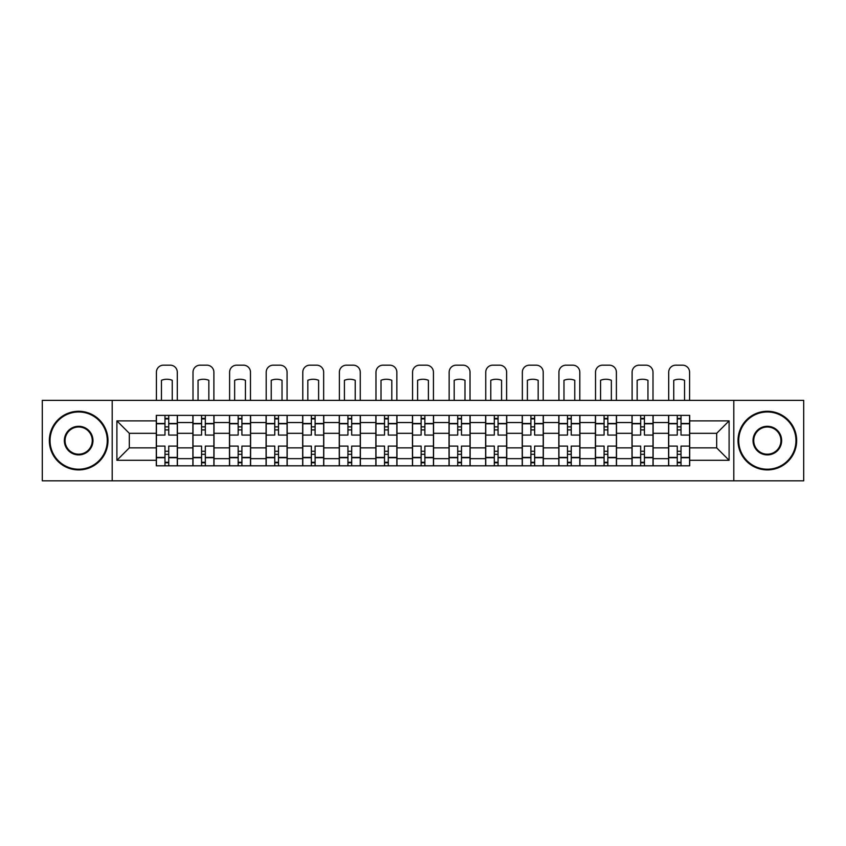 <?xml version="1.0" encoding="UTF-8"?>
<svg xmlns="http://www.w3.org/2000/svg" width="846" height="846" viewBox="0 0 846 846"><rect width="100%" height="100%" fill="white"/><g stroke="black" fill="none" stroke-linecap="round" stroke-linejoin="round"><path stroke-width="1.27" d="M733.799 480.824L803.7 480.824L803.7 400.37L42.3 400.37L42.3 480.824L733.799 480.824L733.799 400.37M192.888 465.808L192.888 422.535L177.406 422.535L177.406 465.808M177.406 422.535L177.406 415.375M192.888 422.535L192.888 415.375M214.006 415.375L214.006 465.808M229.488 465.808L229.488 415.375M250.596 415.375L250.596 465.808M266.078 465.808L266.078 415.375M287.185 415.375L287.185 465.808M302.667 465.808L302.667 415.375M323.775 415.375L323.775 465.808M339.257 465.808L339.257 415.375M360.375 415.375L360.375 465.808M375.857 465.808L375.857 415.375M396.964 415.375L396.964 465.808M412.446 465.808L412.446 415.375M433.554 415.375L433.554 465.808M449.036 465.808L449.036 415.375M470.143 415.375L470.143 465.808M485.625 465.808L485.625 415.375M506.743 415.375L506.743 465.808M522.225 465.808L522.225 415.375M543.333 415.375L543.333 465.808M558.815 465.808L558.815 415.375M579.922 415.375L579.922 465.808M595.404 465.808L595.404 415.375M616.512 415.375L616.512 465.808M631.994 465.808L631.994 415.375M653.112 415.375L653.112 465.808M668.594 465.808L668.594 415.375M668.594 447.862L653.112 447.862M631.994 447.862L616.512 447.862M595.404 447.862L579.922 447.862M558.815 447.862L543.333 447.862M522.225 447.862L506.743 447.862M485.625 447.862L470.143 447.862M449.036 447.862L433.554 447.862M412.446 447.862L396.964 447.862M375.857 447.862L360.375 447.862M339.257 447.862L323.775 447.862M302.667 447.862L287.185 447.862M266.078 447.862L250.596 447.862M229.488 447.862L214.006 447.862M192.888 447.862L177.406 447.862M668.594 433.321L653.112 433.321M631.994 433.321L616.512 433.321M595.404 433.321L579.922 433.321M558.815 433.321L543.333 433.321M522.225 433.321L506.743 433.321M485.625 433.321L470.143 433.321M449.036 433.321L433.554 433.321M412.446 433.321L396.964 433.321M375.857 433.321L360.375 433.321M339.257 433.321L323.775 433.321M302.667 433.321L287.185 433.321M266.078 433.321L250.596 433.321M229.488 433.321L214.006 433.321M192.888 433.321L177.406 433.321M129.322 447.862L156.299 447.862L156.299 433.321L129.322 433.321L129.322 447.862L116.896 460.298L116.896 420.885L156.299 420.885L156.299 433.321M689.702 433.321L689.702 447.862L716.678 447.862L716.678 433.321L689.702 433.321L689.702 415.375L156.299 415.375L156.299 420.885M689.702 420.885L729.104 420.885L729.104 460.298L689.702 460.298L689.702 447.862M156.299 447.862L156.299 465.808L689.702 465.808L689.702 460.298M156.299 460.298L116.896 460.298M112.201 480.824L112.201 400.37M168.735 462.286L164.981 462.286M164.981 418.897L168.735 418.897M205.324 462.286L201.57 462.286M201.57 418.897L205.324 418.897M241.914 462.286L238.16 462.286M238.16 418.897L241.914 418.897M278.503 462.286L274.76 462.286M274.76 418.897L278.503 418.897M315.103 462.286L311.349 462.286M311.349 418.897L315.103 418.897M351.693 462.286L347.939 462.286M347.939 418.897L351.693 418.897M388.282 462.286L384.528 462.286M384.528 418.897L388.282 418.897M424.872 462.286L421.128 462.286M421.128 418.897L424.872 418.897M461.472 462.286L457.718 462.286M457.718 418.897L461.472 418.897M498.061 462.286L494.307 462.286M494.307 418.897L498.061 418.897M534.651 462.286L530.897 462.286M530.897 418.897L534.651 418.897M571.24 462.286L567.497 462.286M567.497 418.897L571.24 418.897M607.84 462.286L604.086 462.286M604.086 418.897L607.84 418.897M644.43 462.286L640.676 462.286M640.676 418.897L644.43 418.897M681.019 462.286L677.265 462.286M677.265 418.897L681.019 418.897M116.896 420.885L129.322 433.321M716.678 447.862L729.104 460.298M716.678 433.321L729.104 420.885M177.29 465.808L177.29 435.077L168.735 435.077L168.735 415.375M164.981 415.375L164.981 435.077L156.415 435.077L156.415 415.375M177.29 435.077L177.29 415.375M156.415 465.808L156.415 446.106L164.981 446.106L164.981 465.808M168.735 465.808L168.735 446.106L177.29 446.106M164.981 429.916L168.735 429.916M156.415 446.106L156.415 435.077M168.735 451.267L164.981 451.267M168.735 462.762L164.981 462.762M164.981 454.313L168.735 454.313M168.735 426.87L164.981 426.87M164.981 418.421L168.735 418.421M177.29 400.37L177.29 372.219A7.032 7.032 0 0 0 170.258 365.176L163.458 365.176A7.032 7.032 0 0 0 156.415 372.219L156.415 400.37M161.459 400.37L161.459 380.288A14.541 14.541 0 0 1 172.246 380.288L172.246 400.37M213.89 465.808L213.89 435.077L205.324 435.077L205.324 415.375M201.57 415.375L201.57 435.077L193.004 435.077L193.004 415.375M213.89 435.077L213.89 415.375M193.004 465.808L193.004 446.106L201.57 446.106L201.57 465.808M205.324 465.808L205.324 446.106L213.89 446.106M201.57 429.916L205.324 429.916M193.004 446.106L193.004 435.077M205.324 451.267L201.57 451.267M205.324 462.762L201.57 462.762M201.57 454.313L205.324 454.313M205.324 426.87L201.57 426.87M201.57 418.421L205.324 418.421M213.89 400.37L213.89 372.219A7.032 7.032 0 0 0 206.847 365.176L200.047 365.176A7.032 7.032 0 0 0 193.004 372.219L193.004 400.37M198.049 400.37L198.049 380.288A14.541 14.541 0 0 1 208.846 380.288L208.846 400.37M250.479 465.808L250.479 435.077L241.914 435.077L241.914 415.375M238.16 415.375L238.16 435.077L229.604 435.077L229.604 415.375M250.479 435.077L250.479 415.375M229.604 465.808L229.604 446.106L238.16 446.106L238.16 465.808M241.914 465.808L241.914 446.106L250.479 446.106M238.16 429.916L241.914 429.916M229.604 446.106L229.604 435.077M241.914 451.267L238.16 451.267M241.914 462.762L238.16 462.762M238.16 454.313L241.914 454.313M241.914 426.87L238.16 426.87M238.16 418.421L241.914 418.421M250.479 400.37L250.479 372.219A7.032 7.032 0 0 0 243.437 365.176L236.637 365.176A7.032 7.032 0 0 0 229.604 372.219L229.604 400.37M234.649 400.37L234.649 380.288A14.541 14.541 0 0 1 245.435 380.288L245.435 400.37M287.069 465.808L287.069 435.077L278.503 435.077L278.503 415.375M274.76 415.375L274.76 435.077L266.194 435.077L266.194 415.375M287.069 435.077L287.069 415.375M266.194 465.808L266.194 446.106L274.76 446.106L274.76 465.808M278.503 465.808L278.503 446.106L287.069 446.106M274.76 429.916L278.503 429.916M266.194 446.106L266.194 435.077M278.503 451.267L274.76 451.267M278.503 462.762L274.76 462.762M274.76 454.313L278.503 454.313M278.503 426.87L274.76 426.87M274.76 418.421L278.503 418.421M287.069 400.37L287.069 372.219A7.032 7.032 0 0 0 280.037 365.176L273.226 365.176A7.032 7.032 0 0 0 266.194 372.219L266.194 400.37M271.238 400.37L271.238 380.288A14.541 14.541 0 0 1 282.025 380.288L282.025 400.37M323.658 465.808L323.658 435.077L315.103 435.077L315.103 415.375M311.349 415.375L311.349 435.077L302.783 435.077L302.783 415.375M323.658 435.077L323.658 415.375M302.783 465.808L302.783 446.106L311.349 446.106L311.349 465.808M315.103 465.808L315.103 446.106L323.658 446.106M311.349 429.916L315.103 429.916M302.783 446.106L302.783 435.077M315.103 451.267L311.349 451.267M315.103 462.762L311.349 462.762M311.349 454.313L315.103 454.313M315.103 426.87L311.349 426.87M311.349 418.421L315.103 418.421M323.658 400.37L323.658 372.219A7.032 7.032 0 0 0 316.626 365.176L309.826 365.176A7.032 7.032 0 0 0 302.783 372.219L302.783 400.37M307.828 400.37L307.828 380.288A14.541 14.541 0 0 1 318.614 380.288L318.614 400.37M360.259 465.808L360.259 435.077L351.693 435.077L351.693 415.375M347.939 415.375L347.939 435.077L339.373 435.077L339.373 415.375M360.259 435.077L360.259 415.375M339.373 465.808L339.373 446.106L347.939 446.106L347.939 465.808M351.693 465.808L351.693 446.106L360.259 446.106M347.939 429.916L351.693 429.916M339.373 446.106L339.373 435.077M351.693 451.267L347.939 451.267M351.693 462.762L347.939 462.762M347.939 454.313L351.693 454.313M351.693 426.87L347.939 426.87M347.939 418.421L351.693 418.421M360.259 400.37L360.259 372.219A7.032 7.032 0 0 0 353.216 365.176L346.416 365.176A7.032 7.032 0 0 0 339.373 372.219L339.373 400.37M344.417 400.37L344.417 380.288A14.541 14.541 0 0 1 355.214 380.288L355.214 400.37M78.657 469.213A28.616 28.616 0 0 0 107.273 440.597A28.616 28.616 0 0 0 78.657 411.97A28.616 28.616 0 0 0 50.041 440.597A28.616 28.616 0 0 0 78.657 469.213M78.657 411.272A29.324 29.324 0 0 1 107.981 440.597A29.324 29.324 0 0 1 78.657 469.911A29.324 29.324 0 0 1 49.332 440.597A29.324 29.324 0 0 1 78.657 411.272M78.657 454.905A14.308 14.308 0 0 1 64.349 440.597A14.308 14.308 0 0 1 78.657 426.289A14.308 14.308 0 0 1 92.965 440.597A14.308 14.308 0 0 1 78.657 454.905M78.657 426.987A13.61 13.61 0 0 0 65.057 440.597A13.61 13.61 0 0 0 78.657 454.196A13.61 13.61 0 0 0 92.267 440.597A13.61 13.61 0 0 0 78.657 426.987M767.343 469.213A28.616 28.616 0 0 0 795.959 440.597A28.616 28.616 0 0 0 767.343 411.97A28.616 28.616 0 0 0 738.727 440.597A28.616 28.616 0 0 0 767.343 469.213M767.343 411.272A29.324 29.324 0 0 1 796.668 440.597A29.324 29.324 0 0 1 767.343 469.911A29.324 29.324 0 0 1 738.019 440.597A29.324 29.324 0 0 1 767.343 411.272M767.343 454.905A14.308 14.308 0 0 1 753.035 440.597A14.308 14.308 0 0 1 767.343 426.289A14.308 14.308 0 0 1 781.651 440.597A14.308 14.308 0 0 1 767.343 454.905M767.343 426.987A13.61 13.61 0 0 0 753.733 440.597A13.61 13.61 0 0 0 767.343 454.196A13.61 13.61 0 0 0 780.943 440.597A13.61 13.61 0 0 0 767.343 426.987M396.848 465.808L396.848 435.077L388.282 435.077L388.282 415.375M384.528 415.375L384.528 435.077L375.973 435.077L375.973 415.375M396.848 435.077L396.848 415.375M375.973 465.808L375.973 446.106L384.528 446.106L384.528 465.808M388.282 465.808L388.282 446.106L396.848 446.106M384.528 429.916L388.282 429.916M375.973 446.106L375.973 435.077M388.282 451.267L384.528 451.267M388.282 462.762L384.528 462.762M384.528 454.313L388.282 454.313M388.282 426.87L384.528 426.87M384.528 418.421L388.282 418.421M396.848 400.37L396.848 372.219A7.032 7.032 0 0 0 389.805 365.176L383.005 365.176A7.032 7.032 0 0 0 375.973 372.219L375.973 400.37M381.017 400.37L381.017 380.288A14.541 14.541 0 0 1 391.804 380.288L391.804 400.37M433.438 465.808L433.438 435.077L424.872 435.077L424.872 415.375M421.128 415.375L421.128 435.077L412.562 435.077L412.562 415.375M433.438 435.077L433.438 415.375M412.562 465.808L412.562 446.106L421.128 446.106L421.128 465.808M424.872 465.808L424.872 446.106L433.438 446.106M421.128 429.916L424.872 429.916M412.562 446.106L412.562 435.077M424.872 451.267L421.128 451.267M424.872 462.762L421.128 462.762M421.128 454.313L424.872 454.313M424.872 426.87L421.128 426.87M421.128 418.421L424.872 418.421M433.438 400.37L433.438 372.219A7.032 7.032 0 0 0 426.405 365.176L419.595 365.176A7.032 7.032 0 0 0 412.562 372.219L412.562 400.37M417.607 400.37L417.607 380.288A14.541 14.541 0 0 1 428.393 380.288L428.393 400.37M470.027 465.808L470.027 435.077L461.472 435.077L461.472 415.375M457.718 415.375L457.718 435.077L449.152 435.077L449.152 415.375M470.027 435.077L470.027 415.375M449.152 465.808L449.152 446.106L457.718 446.106L457.718 465.808M461.472 465.808L461.472 446.106L470.027 446.106M457.718 429.916L461.472 429.916M449.152 446.106L449.152 435.077M461.472 451.267L457.718 451.267M461.472 462.762L457.718 462.762M457.718 454.313L461.472 454.313M461.472 426.87L457.718 426.87M457.718 418.421L461.472 418.421M470.027 400.37L470.027 372.219A7.032 7.032 0 0 0 462.995 365.176L456.195 365.176A7.032 7.032 0 0 0 449.152 372.219L449.152 400.37M454.196 400.37L454.196 380.288A14.541 14.541 0 0 1 464.983 380.288L464.983 400.37M506.627 465.808L506.627 435.077L498.061 435.077L498.061 415.375M494.307 415.375L494.307 435.077L485.741 435.077L485.741 415.375M506.627 435.077L506.627 415.375M485.741 465.808L485.741 446.106L494.307 446.106L494.307 465.808M498.061 465.808L498.061 446.106L506.627 446.106M494.307 429.916L498.061 429.916M485.741 446.106L485.741 435.077M498.061 451.267L494.307 451.267M498.061 462.762L494.307 462.762M494.307 454.313L498.061 454.313M498.061 426.87L494.307 426.87M494.307 418.421L498.061 418.421M506.627 400.37L506.627 372.219A7.032 7.032 0 0 0 499.584 365.176L492.784 365.176A7.032 7.032 0 0 0 485.741 372.219L485.741 400.37M490.786 400.37L490.786 380.288A14.541 14.541 0 0 1 501.583 380.288L501.583 400.37M543.217 465.808L543.217 435.077L534.651 435.077L534.651 415.375M530.897 415.375L530.897 435.077L522.342 435.077L522.342 415.375M543.217 435.077L543.217 415.375M522.342 465.808L522.342 446.106L530.897 446.106L530.897 465.808M534.651 465.808L534.651 446.106L543.217 446.106M530.897 429.916L534.651 429.916M522.342 446.106L522.342 435.077M534.651 451.267L530.897 451.267M534.651 462.762L530.897 462.762M530.897 454.313L534.651 454.313M534.651 426.87L530.897 426.87M530.897 418.421L534.651 418.421M543.217 400.37L543.217 372.219A7.032 7.032 0 0 0 536.174 365.176L529.374 365.176A7.032 7.032 0 0 0 522.342 372.219L522.342 400.37M527.386 400.37L527.386 380.288A14.541 14.541 0 0 1 538.172 380.288L538.172 400.37M579.806 465.808L579.806 435.077L571.24 435.077L571.24 415.375M567.497 415.375L567.497 435.077L558.931 435.077L558.931 415.375M579.806 435.077L579.806 415.375M558.931 465.808L558.931 446.106L567.497 446.106L567.497 465.808M571.24 465.808L571.24 446.106L579.806 446.106M567.497 429.916L571.24 429.916M558.931 446.106L558.931 435.077M571.24 451.267L567.497 451.267M571.24 462.762L567.497 462.762M567.497 454.313L571.24 454.313M571.24 426.87L567.497 426.87M567.497 418.421L571.24 418.421M579.806 400.37L579.806 372.219A7.032 7.032 0 0 0 572.774 365.176L565.963 365.176A7.032 7.032 0 0 0 558.931 372.219L558.931 400.37M563.975 400.37L563.975 380.288A14.541 14.541 0 0 1 574.762 380.288L574.762 400.37M616.396 465.808L616.396 435.077L607.84 435.077L607.84 415.375M604.086 415.375L604.086 435.077L595.521 435.077L595.521 415.375M616.396 435.077L616.396 415.375M595.521 465.808L595.521 446.106L604.086 446.106L604.086 465.808M607.84 465.808L607.84 446.106L616.396 446.106M604.086 429.916L607.84 429.916M595.521 446.106L595.521 435.077M607.84 451.267L604.086 451.267M607.84 462.762L604.086 462.762M604.086 454.313L607.84 454.313M607.84 426.87L604.086 426.87M604.086 418.421L607.84 418.421M616.396 400.37L616.396 372.219A7.032 7.032 0 0 0 609.363 365.176L602.563 365.176A7.032 7.032 0 0 0 595.521 372.219L595.521 400.37M600.565 400.37L600.565 380.288A14.541 14.541 0 0 1 611.351 380.288L611.351 400.37M652.996 465.808L652.996 435.077L644.43 435.077L644.43 415.375M640.676 415.375L640.676 435.077L632.11 435.077L632.11 415.375M652.996 435.077L652.996 415.375M632.11 465.808L632.11 446.106L640.676 446.106L640.676 465.808M644.43 465.808L644.43 446.106L652.996 446.106M640.676 429.916L644.43 429.916M632.11 446.106L632.11 435.077M644.43 451.267L640.676 451.267M644.43 462.762L640.676 462.762M640.676 454.313L644.43 454.313M644.43 426.87L640.676 426.87M640.676 418.421L644.43 418.421M652.996 400.37L652.996 372.219A7.032 7.032 0 0 0 645.953 365.176L639.153 365.176A7.032 7.032 0 0 0 632.11 372.219L632.11 400.37M637.154 400.37L637.154 380.288A14.541 14.541 0 0 1 647.951 380.288L647.951 400.37M689.585 465.808L689.585 435.077L681.019 435.077L681.019 415.375M677.265 415.375L677.265 435.077L668.71 435.077L668.71 415.375M689.585 435.077L689.585 415.375M668.71 465.808L668.71 446.106L677.265 446.106L677.265 465.808M681.019 465.808L681.019 446.106L689.585 446.106M677.265 429.916L681.019 429.916M668.71 446.106L668.71 435.077M681.019 451.267L677.265 451.267M681.019 462.762L677.265 462.762M677.265 454.313L681.019 454.313M681.019 426.87L677.265 426.87M677.265 418.421L681.019 418.421M689.585 400.37L689.585 372.219A7.032 7.032 0 0 0 682.542 365.176L675.743 365.176A7.032 7.032 0 0 0 668.71 372.219L668.71 400.37M673.754 400.37L673.754 380.288A14.541 14.541 0 0 1 684.541 380.288L684.541 400.37M631.994 422.535L616.512 422.535M595.404 422.535L579.922 422.535M558.815 422.535L543.333 422.535M522.225 422.535L506.743 422.535M485.625 422.535L470.143 422.535M449.036 422.535L433.554 422.535M412.446 422.535L396.964 422.535M375.857 422.535L360.375 422.535M339.257 422.535L323.775 422.535M302.667 422.535L287.185 422.535M266.078 422.535L250.596 422.535M229.488 422.535L214.006 422.535M668.594 422.535L653.112 422.535M631.994 458.659L616.512 458.659M595.404 458.659L579.922 458.659M558.815 458.659L543.333 458.659M522.225 458.659L506.743 458.659M485.625 458.659L470.143 458.659M449.036 458.659L433.554 458.659M412.446 458.659L396.964 458.659M375.857 458.659L360.375 458.659M339.257 458.659L323.775 458.659M302.667 458.659L287.185 458.659M266.078 458.659L250.596 458.659M229.488 458.659L214.006 458.659M192.888 458.659L177.406 458.659M668.594 458.659L653.112 458.659M177.29 423.465L168.735 423.465M164.981 423.465L156.415 423.465M164.981 423.783L156.415 423.783M164.981 457.4L156.415 457.4M164.981 457.718L156.415 457.718M177.29 457.718L168.735 457.718M177.29 423.783L168.735 423.783M177.29 457.4L168.735 457.4M213.89 423.465L205.324 423.465M201.57 423.465L193.004 423.465M201.57 423.783L193.004 423.783M201.57 457.4L193.004 457.4M201.57 457.718L193.004 457.718M213.89 457.718L205.324 457.718M213.89 423.783L205.324 423.783M213.89 457.4L205.324 457.4M250.479 423.465L241.914 423.465M238.16 423.465L229.604 423.465M238.16 423.783L229.604 423.783M238.16 457.4L229.604 457.4M238.16 457.718L229.604 457.718M250.479 457.718L241.914 457.718M250.479 423.783L241.914 423.783M250.479 457.4L241.914 457.4M287.069 423.465L278.503 423.465M274.76 423.465L266.194 423.465M274.76 423.783L266.194 423.783M274.76 457.4L266.194 457.4M274.76 457.718L266.194 457.718M287.069 457.718L278.503 457.718M287.069 423.783L278.503 423.783M287.069 457.4L278.503 457.4M323.658 423.465L315.103 423.465M311.349 423.465L302.783 423.465M311.349 423.783L302.783 423.783M311.349 457.4L302.783 457.4M311.349 457.718L302.783 457.718M323.658 457.718L315.103 457.718M323.658 423.783L315.103 423.783M323.658 457.4L315.103 457.4M360.259 423.465L351.693 423.465M347.939 423.465L339.373 423.465M347.939 423.783L339.373 423.783M347.939 457.4L339.373 457.4M347.939 457.718L339.373 457.718M360.259 457.718L351.693 457.718M360.259 423.783L351.693 423.783M360.259 457.4L351.693 457.4M396.848 423.465L388.282 423.465M384.528 423.465L375.973 423.465M384.528 423.783L375.973 423.783M384.528 457.4L375.973 457.4M384.528 457.718L375.973 457.718M396.848 457.718L388.282 457.718M396.848 423.783L388.282 423.783M396.848 457.4L388.282 457.4M433.438 423.465L424.872 423.465M421.128 423.465L412.562 423.465M421.128 423.783L412.562 423.783M421.128 457.4L412.562 457.4M421.128 457.718L412.562 457.718M433.438 457.718L424.872 457.718M433.438 423.783L424.872 423.783M433.438 457.4L424.872 457.4M470.027 423.465L461.472 423.465M457.718 423.465L449.152 423.465M457.718 423.783L449.152 423.783M457.718 457.4L449.152 457.4M457.718 457.718L449.152 457.718M470.027 457.718L461.472 457.718M470.027 423.783L461.472 423.783M470.027 457.4L461.472 457.4M506.627 423.465L498.061 423.465M494.307 423.465L485.741 423.465M494.307 423.783L485.741 423.783M494.307 457.4L485.741 457.4M494.307 457.718L485.741 457.718M506.627 457.718L498.061 457.718M506.627 423.783L498.061 423.783M506.627 457.4L498.061 457.4M543.217 423.465L534.651 423.465M530.897 423.465L522.342 423.465M530.897 423.783L522.342 423.783M530.897 457.4L522.342 457.4M530.897 457.718L522.342 457.718M543.217 457.718L534.651 457.718M543.217 423.783L534.651 423.783M543.217 457.4L534.651 457.4M579.806 423.465L571.24 423.465M567.497 423.465L558.931 423.465M567.497 423.783L558.931 423.783M567.497 457.4L558.931 457.4M567.497 457.718L558.931 457.718M579.806 457.718L571.24 457.718M579.806 423.783L571.24 423.783M579.806 457.4L571.24 457.4M616.396 423.465L607.84 423.465M604.086 423.465L595.521 423.465M604.086 423.783L595.521 423.783M604.086 457.4L595.521 457.4M604.086 457.718L595.521 457.718M616.396 457.718L607.84 457.718M616.396 423.783L607.84 423.783M616.396 457.4L607.84 457.4M652.996 423.465L644.43 423.465M640.676 423.465L632.11 423.465M640.676 423.783L632.11 423.783M640.676 457.4L632.11 457.4M640.676 457.718L632.11 457.718M652.996 457.718L644.43 457.718M652.996 423.783L644.43 423.783M652.996 457.4L644.43 457.4M689.585 423.465L681.019 423.465M677.265 423.465L668.71 423.465M677.265 423.783L668.71 423.783M677.265 457.4L668.71 457.4M677.265 457.718L668.71 457.718M689.585 457.718L681.019 457.718M689.585 423.783L681.019 423.783M689.585 457.4L681.019 457.4"/></g></svg>
